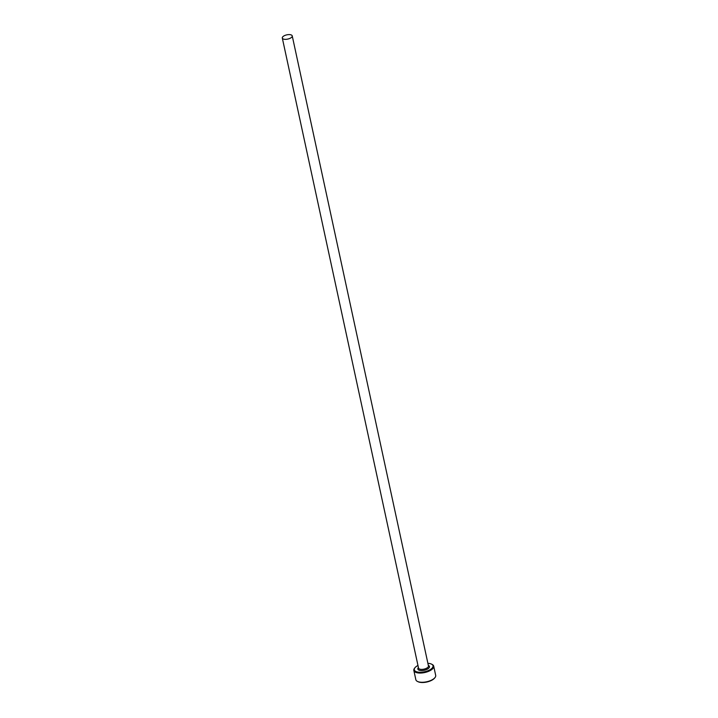 <?xml version="1.0" encoding="UTF-8"?>
<svg xmlns="http://www.w3.org/2000/svg" width="718" height="718" viewBox="0 0 718 718"><rect width="100%" height="100%" fill="white"/><g stroke="black" fill="none" stroke-linecap="round" stroke-linejoin="round"><path stroke-width="1.08" d="M417.966 665.469A9.576 4.093 -12.2 0 0 416.961 666.035A9.576 4.093 -12.2 0 0 415.004 667.677A9.576 4.093 -12.2 0 0 418.441 672.165A9.576 4.093 -12.2 0 0 430.36 669.535A9.576 4.093 -12.2 0 0 431.5 664.114A9.576 4.093 -12.2 0 0 427.892 663.324M431.5 664.114L432.083 664.401A10.16 4.344 167.8 0 1 433.699 666.151A10.16 4.344 167.8 0 1 430.881 670.154A10.16 4.344 167.8 0 1 420.425 673.053A10.16 4.344 167.8 0 1 413.846 670.441A10.16 4.344 167.8 0 1 414.591 668.189L415.004 667.677M434.946 677.648L434.534 678.151A9.576 4.093 167.8 0 1 432.577 679.793A9.576 4.093 167.8 0 1 418.038 681.714L417.454 681.427A10.16 4.344 -12.2 0 0 432.873 679.39A10.16 4.344 -12.2 0 0 434.946 677.648A10.16 4.344 -12.2 0 0 435.691 675.387L433.699 666.151M290.826 37.901A5.08 2.172 -12.2 0 0 292.235 35.9A5.08 2.172 -12.2 0 0 288.941 34.599A5.08 2.172 -12.2 0 0 283.718 36.044A5.08 2.172 -12.2 0 0 282.309 38.045A5.08 2.172 -12.2 0 0 285.593 39.346A5.08 2.172 -12.2 0 0 290.826 37.901M413.846 670.441L415.839 679.677A10.16 4.344 -12.2 0 0 417.454 681.427M292.235 35.9L428.458 665.945A5.08 2.172 167.8 0 1 427.048 667.946A5.08 2.172 167.8 0 1 421.816 669.391A5.08 2.172 167.8 0 1 418.531 668.09L282.309 38.045M428.341 665.415A5.95 2.54 167.8 0 1 427.82 668.871A5.95 2.54 167.8 0 1 420.281 670.495A5.95 2.54 167.8 0 1 418.414 667.569"/></g></svg>
